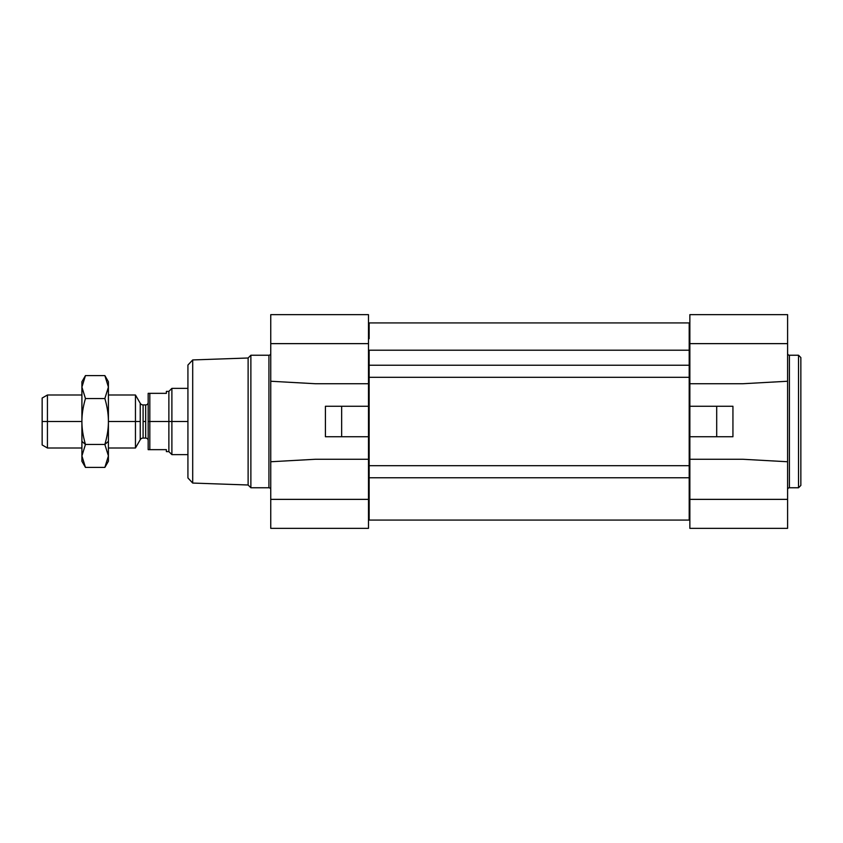 <?xml version="1.0" encoding="UTF-8"?>
<svg xmlns="http://www.w3.org/2000/svg" width="843" height="843" viewBox="0 0 843 843"><rect width="100%" height="100%" fill="white"/><g stroke="black" fill="none" stroke-linecap="round" stroke-linejoin="round"><path stroke-width="1.26" d="M192.699 483.06L187.926 477.949L187.926 365.051L192.699 359.94L248.116 358.001L250.877 355.24L268.928 355.24A1.823 1.823 0 0 0 270.751 353.417A1.823 1.823 0 0 1 268.928 355.24L250.877 355.24L248.116 358.001L192.699 359.94L192.699 483.06L248.116 484.999L192.699 483.06L192.699 359.94L187.926 365.051L187.926 477.949L192.699 483.06M270.751 489.583A1.823 1.823 0 0 0 268.928 487.76L250.877 487.76L248.116 484.999L248.116 358.001L248.116 484.999L250.877 487.76L250.877 355.24L250.877 487.76L268.928 487.76L268.928 355.24L268.928 487.76A1.823 1.823 0 0 1 270.751 489.583M368.486 380.088L369.15 380.088L368.486 380.088M369.15 462.912L368.486 462.912L369.15 462.912M369.15 519.288L369.15 477.77L369.15 520.068L689.195 520.068L689.195 477.77L369.15 477.77L369.15 350.203L689.195 350.203L689.195 322.932L369.15 322.932L369.15 338.728M689.195 380.088L689.859 380.088L689.195 380.088M689.859 462.912L689.195 462.912L689.859 462.912M800.85 485.442L798.532 487.76L789.417 487.76A1.823 1.823 0 0 0 787.594 489.583A1.823 1.823 0 0 1 789.417 487.76L789.417 355.24L798.532 355.24L800.85 357.558L798.532 355.24L789.417 355.24A1.823 1.823 0 0 1 787.594 353.417A1.823 1.823 0 0 0 789.417 355.24L789.417 487.76L798.532 487.76L798.532 355.24L798.532 487.76L800.85 485.442L800.85 357.558L800.85 485.442M270.751 528.35L270.751 314.65L368.486 314.65L368.486 528.35L368.486 406.263L341.657 406.263L368.486 406.263L368.486 383.734L315.482 383.734L270.751 381.247L270.751 461.753L315.482 459.266L368.486 459.266L315.482 459.266L270.751 461.753L270.751 499.362L368.486 499.362L270.751 499.362L270.751 528.35L368.486 528.35L270.751 528.35M787.594 314.65L787.594 528.35L689.859 528.35L689.859 499.362L787.594 499.362L787.594 381.247L742.873 383.734L689.859 383.734L689.859 406.263L732.936 406.263L732.936 436.737L732.936 406.263L716.698 406.263L716.698 436.737L732.936 436.737L716.698 436.737L716.698 406.263L689.859 406.263L689.859 436.737L716.698 436.737L689.859 436.737L689.859 459.266L742.873 459.266L787.594 461.753L742.873 459.266L689.859 459.266L689.859 499.362L689.859 383.734L742.873 383.734L787.594 381.247L787.594 343.638L689.859 343.638L689.859 383.734L689.859 314.65L787.594 314.65L689.859 314.65L689.859 343.638L787.594 343.638L787.594 314.65M787.594 528.35L787.594 499.362L689.859 499.362L689.859 528.35L787.594 528.35M689.195 338.728L689.195 365.23L689.195 350.203L369.15 350.203L369.15 365.23L689.195 365.23L689.195 377.306L689.195 365.23L369.15 365.23L369.15 377.306L689.195 377.306L689.195 465.694L689.195 377.306L369.15 377.306L369.15 465.694L689.195 465.694L689.195 477.77L689.195 465.694L369.15 465.694L369.15 477.77L689.195 477.77L689.195 519.288M325.419 406.263L341.657 406.263L341.657 436.737L368.486 436.737L341.657 436.737L341.657 406.263L325.419 406.263L325.419 436.737L325.419 406.263M325.419 436.737L341.657 436.737L325.419 436.737M315.482 383.734L368.486 383.734L368.486 343.638L270.751 343.638L270.751 381.247L315.482 383.734M270.751 314.65L270.751 343.638L368.486 343.638L368.486 314.65L270.751 314.65M81.908 394.998L47.429 394.998L42.15 398.044L42.15 421.5L47.429 421.5L47.429 394.998L47.429 421.5L81.908 421.5L47.429 421.5L47.429 448.002L47.429 421.5L42.15 421.5L42.15 444.956L47.429 448.002L81.908 448.002M108.41 387.074C108.41 380.024 108.41 380.024 108.41 387.074L108.41 421.5L135.449 421.5L135.449 394.998L135.449 421.5L140.233 421.5L140.233 403.281A3.309 3.309 0 0 0 143.099 404.935L143.099 421.5L145.681 421.5L145.681 404.935A2.487 2.487 0 0 0 148.168 402.448A2.487 2.487 0 0 1 145.681 404.935L145.681 438.065A2.487 2.487 0 0 1 148.168 440.552A2.487 2.487 0 0 0 145.681 438.065L145.681 421.5L143.099 421.5L143.099 438.065A3.309 3.309 0 0 0 140.233 439.719A3.309 3.309 0 0 1 143.099 438.065L143.099 404.935A3.309 3.309 0 0 1 140.233 403.281L140.233 439.719L140.233 421.5L135.449 421.5L135.449 448.002L135.449 421.5L108.41 421.5C108.431 428.623 107.251 436.284 104.859 444.451L108.41 441.374L108.41 421.5C108.431 414.377 107.251 406.716 104.859 398.549L108.41 387.074L104.859 375.588L85.459 375.588L81.908 387.074L85.459 398.549L104.859 398.549L85.459 398.549C83.067 406.716 81.887 414.377 81.908 421.5L81.908 441.374L85.459 444.451C83.067 436.284 81.887 428.623 81.908 421.5C81.887 428.623 83.067 436.284 85.459 444.451L81.908 455.926L85.459 467.412L104.859 467.412L108.41 455.926L104.859 444.451L85.459 444.451L104.859 444.451C107.251 436.284 108.431 428.623 108.41 421.5L108.41 381.742L104.859 375.588L108.41 387.074L104.859 398.549C107.251 406.716 108.431 414.377 108.41 421.5L108.41 441.374L104.859 444.451L108.41 455.926L108.41 441.374L108.41 455.926L104.859 467.412L85.459 467.412L81.908 455.926L81.908 461.258L85.459 467.412M149.822 421.5L168.874 421.5L168.874 391.384L168.874 421.5L171.888 421.5L171.888 388.37L171.888 421.5L187.926 421.5L171.888 421.5L171.888 454.63L171.888 421.5L168.874 421.5L168.874 451.616L168.874 421.5L149.822 421.5L149.822 393.344L149.822 421.5L148.168 421.5L149.822 421.5L149.822 449.656L148.168 449.656L148.168 393.344L148.168 449.656L149.822 449.656L149.822 421.5M187.926 388.37L171.888 388.37L168.874 391.384L166.387 391.384L166.387 393.344L148.168 393.344L166.387 393.344C166.387 390.741 166.387 390.741 166.387 393.344M166.387 449.656C166.387 452.259 166.387 452.259 166.387 449.656L149.822 449.656L166.387 449.656L166.387 451.616L168.874 451.616L171.888 454.63L187.926 454.63M42.15 421.5C42.15 451.627 42.15 451.627 42.15 421.5M85.459 375.588L81.908 381.742L81.908 421.5C81.887 414.377 83.067 406.716 85.459 398.549L81.908 387.074L85.459 375.588L104.859 375.588M104.859 467.412L108.41 461.258L108.41 455.926C108.41 462.976 108.41 462.976 108.41 455.926M85.459 444.451L81.908 441.374L81.908 455.926L85.459 444.451M81.908 455.926C81.908 462.976 81.908 462.976 81.908 455.926L81.908 387.074C81.908 380.024 81.908 380.024 81.908 387.074M689.195 520.068L369.15 520.068M140.233 403.281L135.449 394.998L108.41 394.998M145.681 404.935L143.099 404.935M143.099 438.065L145.681 438.065M108.41 448.002L135.449 448.002L140.233 439.719"/></g></svg>
